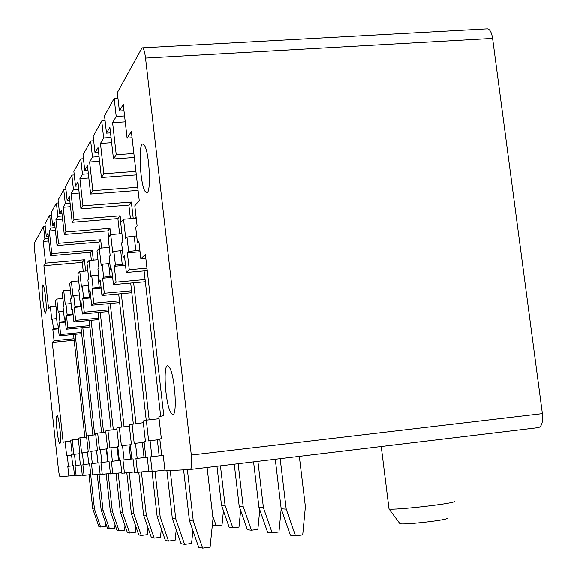 <?xml version="1.0" encoding="UTF-8"?>
<svg xmlns="http://www.w3.org/2000/svg" width="577" height="577" viewBox="0 0 577 577"><rect width="100%" height="100%" fill="white"/><g stroke="black" fill="none" stroke-linecap="round" stroke-linejoin="round"><path stroke-width="0.87" d="M487.038 28.872L487.421 28.85C489.938 29.29 491.669 32.478 492.614 38.414L542.387 413.615C543.116 421.823 541.81 426.482 538.478 427.6L190.237 469.469L165.029 470.868L163.269 455.39L161.711 455.57L159.815 438.924L161.358 438.65L158.87 416.796L163.796 415.483L145.411 254.486L140.86 258.777L138.848 241.092L137.449 242.528L135.732 227.482L137.124 225.96L134.823 205.809L139.252 200.529L131.376 131.57L127.113 138.112L123.276 104.43L119.425 111.022L117.333 92.673L141.74 48.425L142.497 47.855C143.731 48.389 144.748 51.8 145.548 58.089L191.326 455.051C192.155 463.72 191.788 468.524 190.237 469.469M51.8 253.649L49.319 231.024L51.086 228.002L49.694 215.308L44.941 223.926L46.283 236.217L47.985 233.317L50.437 255.734L90.488 252.308L92.197 250.202L51.8 253.649L50.437 255.734M49.694 215.308L51.519 215.163M58.544 243.306L55.94 219.686L57.873 216.382L56.416 203.118L51.23 212.524L52.637 225.347L54.483 222.181L57.058 245.578L98.826 242.066L100.694 239.772L58.544 243.306L57.058 245.578M56.416 203.118L58.407 202.967M65.915 231.99L63.189 207.287L65.302 203.667L63.766 189.79L58.089 200.082L59.568 213.483L61.588 210.021L64.292 234.486L107.928 230.887L109.969 228.369L65.915 231.99L64.292 234.486M63.766 189.79L65.958 189.624M74.007 219.577L71.137 193.677L73.467 189.689L71.851 175.134L65.612 186.45L67.163 200.486L69.384 196.678L72.226 222.318L117.903 218.625L120.153 215.863L74.007 219.577L72.226 222.318M71.851 175.134L74.267 174.954M82.937 205.874L79.907 178.661L82.482 174.254L80.78 158.949L73.878 171.456L75.515 186.183L77.967 181.986L80.968 208.903L128.895 205.123L131.376 202.08L82.937 205.874L80.968 208.903M80.78 158.949L83.456 158.762M90.647 194.06L92.839 190.691L89.63 162.022L92.493 157.117L90.683 140.99L83.023 154.881L84.754 170.366L87.473 165.714L90.647 194.06L138.091 190.417M90.683 140.99L93.676 140.788M101.422 177.521L103.874 173.764L100.463 143.478L103.665 137.99L101.747 120.939L93.185 136.453L95.025 152.79L98.054 147.597L101.422 177.521L136.323 174.925M101.747 120.939L105.101 120.716M113.496 159L116.251 154.773L112.616 122.677L116.229 116.489L114.174 98.407L104.552 115.854L106.5 133.136L109.904 127.308L113.496 159L134.333 157.507M114.174 98.407L117.96 98.169M108.101 461.715L100.953 462.552L102.266 474.366L100.16 474.482L98.862 462.797L91.491 463.641L92.738 474.893L90.827 475.001L89.594 463.865L82.886 464.629L84.069 475.376L82.323 475.477L81.155 464.831L75.024 465.538L76.15 475.816L74.556 475.91L73.438 465.718L68.447 466.295L67.278 455.585L66.644 455.7L65.122 441.766L63.181 442.285L52.283 342.406L54.079 340.704L52.839 329.359L53.416 328.767L52.348 319.016L51.779 319.644L50.365 306.704L48.612 308.796L43.91 265.745L45.605 263.148L43.232 241.438L44.862 238.654L43.527 226.48L34.591 242.693C34.223 243.898 34.274 246.833 34.735 251.5L58.4 469.014C58.919 473.443 59.453 476.003 59.994 476.696L74.512 475.556M43.527 226.48L45.208 226.343M144.185 144.993L143.11 144.091C137.99 141.892 139.959 184.568 145.238 191.578L146.414 192.668C151.592 195.574 149.587 151.347 144.185 144.993M169.768 367.902L168.087 365.854C162.93 362.623 165.022 401.808 170.489 412.028L172.285 414.365C177.514 418.246 175.358 377.574 169.768 367.902M68.447 466.295L67.812 466.367L68.887 476.22M56.402 417.474C55.796 423.871 58.392 443.641 59.878 443.915L60.563 441.996C61.212 435.722 58.558 415.548 57.087 415.433L56.402 417.474M42.244 287.541C41.775 294.638 44.126 313.102 45.525 313.16L46.232 310.57C46.744 303.589 44.342 284.735 42.958 284.814L42.244 287.541M127.113 138.112L132.083 137.766M116.251 154.773L133.878 153.518M103.874 173.764L135.92 171.398M92.839 190.691L137.737 187.265M43.91 265.745L82.266 262.412L84.401 259.787L45.605 263.148M133.244 218.488L131.376 202.08M130.438 218.712L128.895 205.123M120.896 222.448L120.153 215.863M119.627 233.865L117.903 218.625M108.627 237.104L107.928 230.887M110.676 234.659L109.969 228.369M99.518 248.247L98.826 242.066M101.624 248.067L100.694 239.772M93.308 260.148L92.197 250.202M91.382 260.314L90.488 252.308M83.247 271.262L82.266 262.412M85.656 271.053L84.401 259.787M126.334 272.495L129.277 269.719L127.366 252.877L128.649 251.558L127.005 237.06L125.736 238.46L123.557 219.267L120.701 222.686L122.843 241.633L121.617 242.975L123.218 257.133L124.459 255.863L126.334 272.495L147.258 270.627M123.557 219.267L136.244 218.243M113.467 284.641L116.078 282.175L114.289 266.293L115.429 265.124L113.893 251.464L112.76 252.697L110.726 234.601L108.18 237.637L110.193 255.517L109.103 256.715L110.604 270.079L111.7 268.947L113.467 284.641L145.354 281.749M110.726 234.601L121.942 233.671M101.985 295.482L104.322 293.275L102.641 278.251L103.658 277.205L102.208 264.28L101.199 265.391L99.287 248.269L97.008 250.981L98.905 267.908L97.924 268.983L99.345 281.634L100.326 280.624L101.985 295.482L131.801 292.734M99.287 248.269L109.284 247.418M91.678 305.211L93.784 303.228L92.197 288.969L93.106 288.031L91.743 275.77L90.834 276.765L89.024 260.523L86.983 262.968L88.771 279.037L87.892 280.004L89.226 292.02L90.113 291.111L91.678 305.211L119.67 302.593M89.024 260.523L97.989 259.744M82.381 313.989L84.278 312.2L82.778 298.641L83.6 297.79L82.309 286.127L81.487 287.029L79.777 271.572L77.924 273.779L79.619 289.084L78.825 289.957L80.088 301.396L80.895 300.574L82.381 313.989L108.75 311.493M79.777 271.572L87.855 270.858M73.943 321.959L75.666 320.329L74.238 307.397L74.988 306.625L73.762 295.511L73.019 296.326L71.389 281.59L69.709 283.595L71.317 298.194L70.596 298.987L71.8 309.907L72.529 309.157L73.943 321.959L98.862 319.571M71.389 281.59L78.717 280.927M66.254 329.215L67.826 327.729L66.47 315.374L67.156 314.674L65.987 304.05L65.302 304.793L63.758 290.707L62.222 292.539L63.751 306.495L63.095 307.224L64.242 317.66L64.905 316.975L66.254 329.215L89.875 326.928M63.758 290.707L70.423 290.101M59.215 335.857L60.657 334.494L59.366 322.666L59.994 322.024L58.876 311.854L58.255 312.539L56.777 299.045L55.363 300.732L56.827 314.097L56.221 314.761L57.318 324.764L57.931 324.137L59.215 335.857L81.667 333.665M56.777 299.045L62.871 298.482M50.365 306.704L55.962 306.178M140.86 258.777L145.851 258.345M129.277 269.719L146.969 268.146M116.078 282.175L145.101 279.549M104.322 293.275L131.578 290.772M93.784 303.228L119.468 300.826M84.278 312.2L108.57 309.899M75.666 320.329L98.703 318.122M67.826 327.729L89.731 325.616M60.657 334.494L81.537 332.46M52.283 342.406L74.188 340.242M54.079 340.704L74.022 338.742M161.704 455.549L151.91 456.695L150.092 440.677L148.678 440.929L146.32 420.135L143.139 420.979L145.462 441.506L144.099 441.751L145.873 457.388L135.941 458.535L137.499 472.404L134.607 472.563L133.063 458.866L131.845 459.003L130.186 444.261L131.397 444.045L129.219 424.694L143.334 422.674M146.32 420.135L159.086 418.707M131.837 458.982L124.127 459.891L122.526 445.639L121.408 445.841L119.331 427.326L116.806 427.997L118.855 446.302L117.773 446.497L119.331 460.446L120.427 460.316L121.87 473.27L134.535 471.928M119.331 427.326L129.385 426.194M119.331 460.424L112.414 461.239L110.907 447.73L109.904 447.911L107.949 430.355L105.678 430.961L107.61 448.322L106.63 448.502L108.108 461.73L109.089 461.622L110.452 473.912L121.812 472.7M107.949 430.355L116.958 429.338M101.869 462.451L100.448 449.613L99.54 449.779L97.686 433.089L95.638 433.637L97.463 450.154L96.583 450.312L97.975 462.898M97.686 433.089L105.815 432.173M92.327 463.547L90.971 451.322L90.149 451.466L88.396 435.57L86.528 436.061L88.267 451.805L87.466 451.95L88.786 463.951M88.396 435.57L95.753 434.733M83.643 464.543L82.36 452.873L81.609 453.003L79.936 437.82L78.234 438.275L79.893 453.313L79.157 453.443L80.419 464.918M79.936 437.82L86.637 437.056M75.717 465.459L74.491 454.287L73.806 454.409L72.212 439.876L70.654 440.294L72.233 454.69L71.562 454.813L72.76 465.798M72.212 439.876L78.335 439.184M65.122 441.766L70.747 441.124M151.91 456.695L150.482 456.861L152.155 471.589L148.888 471.77L147.243 457.236L145.873 457.388M137.203 458.39L135.501 443.302L134.246 443.525L132.046 423.936M124.127 459.891L122.995 460.02L124.459 473.126M112.414 461.239L111.397 461.355L112.782 473.782M152.155 471.589L164.935 470.053M137.499 472.404L148.808 471.048M102.266 474.366L110.402 473.392M92.738 474.893L100.109 474.013M84.069 475.376L90.777 474.575M76.15 475.816L82.28 475.087M159.879 439.523L150.092 440.677M127.366 252.877L140.067 251.781M159.187 455.837L157.37 439.84M138.999 242.398L137.449 242.528M128.649 251.558L139.872 250.101M116.229 116.489L124.589 115.948M112.616 122.677L125.259 121.841M127.005 237.06L136.699 235.921M135.883 250.937L134.232 236.455M119.425 111.022L123.99 110.726M144.163 442.292L135.501 443.302M114.289 266.293L125.526 265.305M144.07 457.583L142.368 442.509M124.589 257.01L123.218 257.133M115.429 265.124L125.36 263.891M103.665 137.99L111.058 137.485M100.463 143.478L111.65 142.707M113.893 251.464L122.468 250.505M122.252 264.526L120.716 250.88M106.5 133.136L110.539 132.869M130.236 444.737L122.526 445.639M102.641 278.251L112.652 277.357M130.626 459.126L129.024 444.889M111.815 269.971L110.604 270.079M103.658 277.205L112.515 276.145M92.493 157.117L99.071 156.648M89.63 162.022L99.597 161.308M102.208 264.28L109.861 263.473M110.12 276.628L108.671 263.718M95.025 152.79L98.609 152.537M117.823 446.923L110.907 447.73M92.197 288.969L101.17 288.154M118.588 460.511L117.081 447.016M100.427 281.54L99.345 281.634M93.106 288.031L101.054 287.122M82.482 174.254L88.382 173.814M79.907 178.661L88.851 177.997M91.743 275.77L98.609 275.078M99.251 287.476L97.881 275.229M84.754 170.366L87.971 170.136M106.68 448.892L100.448 449.613M82.778 298.641L90.87 297.891M107.74 461.759L106.319 448.935M90.207 291.926L89.226 292.02M83.6 297.79L90.769 296.996M73.467 189.689L78.782 189.285M71.137 193.677L79.2 193.057M82.309 286.127L88.505 285.528M89.449 297.249L88.151 285.601M75.515 186.183L78.414 185.96M96.619 450.666L90.971 451.322M74.238 307.397L81.573 306.712M97.931 462.891L96.575 450.673M80.975 301.309L80.088 301.396M74.988 306.625L81.487 305.933M65.302 203.667L70.113 203.292M63.189 207.287L70.495 206.71M73.762 295.511L79.381 294.991M80.571 306.106L79.337 294.998M67.163 200.486L69.781 200.277M87.502 452.274L82.36 452.873M66.47 315.374L73.142 314.739M72.601 309.827L71.8 309.907M67.156 314.674L73.07 314.054M57.873 216.382L62.251 216.029M55.94 219.686L62.597 219.152M65.987 304.05L71.101 303.574M72.486 314.169L72.017 309.885M59.568 213.483L61.948 213.295M79.193 453.738L74.491 454.287M59.366 322.666L65.468 322.081M64.97 317.595L64.242 317.66M59.994 322.024L65.403 321.476M51.086 228.002L55.089 227.67M49.319 231.024L55.406 230.526M58.876 311.854L63.549 311.414M65.1 321.533L64.667 317.624M52.637 225.347L54.815 225.167M71.591 455.087L67.278 455.585M52.839 329.359L58.443 328.818M57.989 324.7L57.318 324.764M53.416 328.767L58.385 328.284M44.862 238.654L48.533 238.351M43.232 241.438L48.821 240.977M52.348 319.016L56.647 318.605M58.32 328.291L57.931 324.707M46.283 236.217L48.28 236.051M399.702 523.382L399.911 523.656C402.256 525.113 444.874 520.454 447.081 518.492L447.225 518.16M399.911 523.656L389.028 508.964C393.536 510.4 451.553 503.916 454.301 501.651L454.236 501.175M207.114 467.442L213.036 518.499L210.107 547.169L202.707 548.15L193.302 521.031L187.388 469.628M202.707 548.15L198.712 547.321L189.444 520.562L183.616 469.837M189.444 520.562L193.302 521.031M299.326 456.357L305.392 506.664L302.716 534.893L295.518 535.845L290.375 535.189L281.194 508.813L275.279 459.242M281.194 508.813L286.214 509.116L280.177 458.657M295.518 535.845L286.214 509.116M192.92 530.595L191.578 543.484L184.604 544.399L175.769 518.911L170.251 470.58M184.604 544.399L181.07 543.671L172.35 518.492L166.912 470.767M160.702 416.305L144.12 270.909M172.35 518.492L175.769 518.911M281.201 508.835L278.965 531.98L272.171 532.874L267.613 532.297L258.979 507.457L253.584 461.852M258.979 507.457L263.429 507.731L257.926 461.333M272.171 532.874L263.429 507.731M176.245 529.736L175.148 540.209L168.542 541.075L160.218 517.021L155.025 471.243M136.129 217.24L135.068 218.337M168.542 541.075L165.397 540.425L157.175 516.653L152.068 471.589M146.241 420.157L130.705 283.076M157.175 516.653L160.218 517.021M149.191 419.818L133.648 282.809M259.794 509.801L257.869 529.397L251.428 530.234L247.367 529.722L239.217 506.253L234.276 464.175M239.217 506.253L243.184 506.491L238.15 463.706M251.428 530.234L243.184 506.491M161.372 528.784L160.471 537.295L154.203 538.11L146.334 515.34L141.437 471.936M154.203 538.11L151.39 537.526L143.601 515.009L138.783 472.253M133.323 423.792L118.696 293.938M143.601 515.009L146.334 515.34M135.97 423.496L121.329 293.693M240.659 510.421L238.993 527.082L232.877 527.876L229.235 527.414L221.51 505.171L216.981 466.252M221.51 505.171L225.073 505.387L220.457 465.834M232.877 527.876L225.073 505.387M148.022 527.789L147.279 534.67L141.322 535.442L133.857 513.833L129.226 472.563M141.322 535.442L138.783 534.915L131.39 513.537L126.832 472.844M121.704 427.059L107.87 303.697M131.39 513.537L133.857 513.833M124.091 426.792L110.25 303.473M223.458 510.775L222.015 524.998L216.195 525.755L212.906 525.337L212.466 524.075M216.195 525.755L212.711 515.715M135.97 526.765L135.371 532.297L129.688 533.033L122.584 512.47L118.191 473.133M129.688 533.033L127.387 532.549L120.355 512.196L116.027 473.392M111.181 429.995L98.076 312.503M120.355 512.196L122.584 512.47M113.344 429.75L100.232 312.301M125.036 525.741L124.553 530.148L119.129 530.84L112.349 511.229L108.173 473.659M119.129 530.84L117.03 530.407L110.322 510.984L106.204 473.897M101.617 432.649L89.161 320.502M110.322 510.984L112.349 511.229M103.586 432.425L91.123 320.314M115.068 524.731L114.686 528.186L109.493 528.849L103.023 510.097L99.042 474.143M109.493 528.849L107.574 528.453L101.163 509.873L97.232 474.359M92.89 435.058L81.018 327.786M101.163 509.873L103.023 510.097M94.686 434.856L82.814 327.613M105.952 523.736L105.656 526.39L100.672 527.025L94.477 509.065L90.676 474.59M100.672 527.025L98.919 526.657L92.774 508.856L89.017 474.784M84.884 437.258L73.546 334.458M92.774 508.856L94.477 509.065M86.536 437.07L75.198 334.299M492.614 38.414L145.548 58.089M542.387 413.615L191.326 455.051M487.421 28.85L142.497 47.855M172.285 414.365L173.288 414.257M146.414 192.668L146.976 192.624M381.246 446.504L389.028 508.964"/></g></svg>
